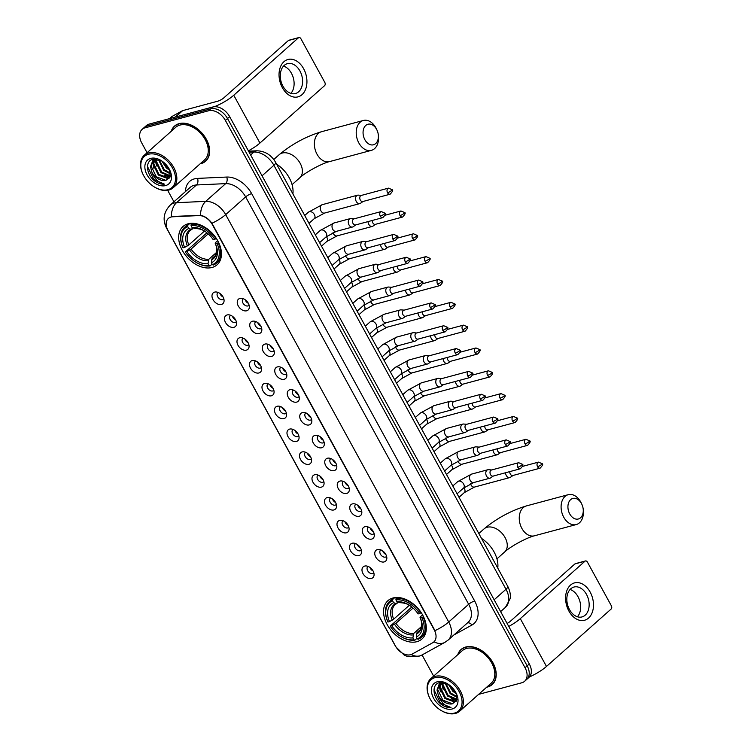 <?xml version="1.0" encoding="UTF-8"?>
<svg xmlns="http://www.w3.org/2000/svg" width="751" height="751" viewBox="0 0 751 751"><rect width="100%" height="100%" fill="white"/><g stroke="black" fill="none" stroke-linecap="round" stroke-linejoin="round"><path stroke-width="1.13" d="M212.026 267.478A25.628 17.348 -131.6 0 0 217.077 264.793A25.628 17.348 -131.6 0 0 215.631 237.382A25.628 17.348 -131.6 0 0 188.107 223.789A25.628 17.348 -131.6 0 0 183.047 226.473A25.628 17.348 -131.6 0 0 184.502 253.885A25.628 17.348 -131.6 0 0 212.026 267.478M416.899 641.683A25.628 17.348 -131.6 0 0 421.949 638.998A25.628 17.348 -131.6 0 0 420.504 611.586A25.628 17.348 -131.6 0 0 392.98 597.993A25.628 17.348 -131.6 0 0 387.92 600.678A25.628 17.348 -131.6 0 0 389.375 628.089A25.628 17.348 -131.6 0 0 416.899 641.683M377.406 549.563A7.257 4.91 48.4 0 1 378.804 549.422A7.257 4.91 48.4 0 1 386.831 558.472A7.257 4.91 48.4 0 1 384.174 561.926A7.257 4.91 48.4 0 1 375.772 557.092A7.257 4.91 48.4 0 1 377.406 549.563M380.879 549.901A4.356 2.948 -131.6 0 0 380.56 550.126A4.356 2.948 -131.6 0 0 380.813 554.782A4.356 2.948 -131.6 0 0 385.479 557.092A4.356 2.948 -131.6 0 0 386.343 556.632A4.356 2.948 -131.6 0 0 386.605 556.35M364.911 526.733A7.257 4.91 48.4 0 1 366.3 526.592A7.257 4.91 48.4 0 1 374.336 535.641A7.257 4.91 48.4 0 1 371.679 539.096A7.257 4.91 48.4 0 1 363.268 534.261A7.257 4.91 48.4 0 1 364.911 526.733M368.375 527.071A4.356 2.948 -131.6 0 0 368.065 527.296A4.356 2.948 -131.6 0 0 368.309 531.952A4.356 2.948 -131.6 0 0 372.984 534.261A4.356 2.948 -131.6 0 0 373.838 533.801A4.356 2.948 -131.6 0 0 374.111 533.52M352.407 503.902A7.257 4.91 48.4 0 1 353.796 503.761A7.257 4.91 48.4 0 1 361.832 512.811A7.257 4.91 48.4 0 1 359.175 516.266A7.257 4.91 48.4 0 1 350.773 511.431A7.257 4.91 48.4 0 1 352.407 503.902M355.88 504.24A4.356 2.948 -131.6 0 0 355.561 504.465A4.356 2.948 -131.6 0 0 355.814 509.122A4.356 2.948 -131.6 0 0 360.48 511.431A4.356 2.948 -131.6 0 0 361.344 510.971A4.356 2.948 -131.6 0 0 361.606 510.689M339.903 481.072A7.257 4.91 48.4 0 1 341.301 480.931A7.257 4.91 48.4 0 1 349.337 489.971A7.257 4.91 48.4 0 1 346.68 493.435A7.257 4.91 48.4 0 1 338.269 488.601A7.257 4.91 48.4 0 1 339.903 481.072M343.376 481.4A4.356 2.948 -131.6 0 0 343.066 481.635A4.356 2.948 -131.6 0 0 343.31 486.291A4.356 2.948 -131.6 0 0 347.985 488.601A4.356 2.948 -131.6 0 0 348.839 488.141A4.356 2.948 -131.6 0 0 349.102 487.859M327.408 458.241A7.257 4.91 48.4 0 1 328.797 458.101A7.257 4.91 48.4 0 1 336.833 467.141A7.257 4.91 48.4 0 1 334.176 470.605A7.257 4.91 48.4 0 1 325.774 465.77A7.257 4.91 48.4 0 1 327.408 458.241M330.881 458.57A4.356 2.948 -131.6 0 0 330.562 458.805A4.356 2.948 -131.6 0 0 330.806 463.461A4.356 2.948 -131.6 0 0 335.481 465.761A4.356 2.948 -131.6 0 0 336.345 465.31A4.356 2.948 -131.6 0 0 336.608 465.029M314.904 435.402A7.257 4.91 48.4 0 1 316.302 435.27A7.257 4.91 48.4 0 1 324.329 444.31A7.257 4.91 48.4 0 1 321.672 447.765A7.257 4.91 48.4 0 1 313.27 442.94A7.257 4.91 48.4 0 1 314.904 435.402M318.377 435.74A4.356 2.948 -131.6 0 0 318.067 435.974A4.356 2.948 -131.6 0 0 318.311 440.621A4.356 2.948 -131.6 0 0 322.986 442.93A4.356 2.948 -131.6 0 0 323.841 442.48A4.356 2.948 -131.6 0 0 324.103 442.189M302.409 412.571A7.257 4.91 48.4 0 1 303.798 412.43A7.257 4.91 48.4 0 1 311.834 421.48A7.257 4.91 48.4 0 1 309.177 424.935A7.257 4.91 48.4 0 1 300.775 420.109A7.257 4.91 48.4 0 1 302.409 412.571M305.882 412.909A4.356 2.948 -131.6 0 0 305.563 413.134A4.356 2.948 -131.6 0 0 305.807 417.791A4.356 2.948 -131.6 0 0 310.482 420.1A4.356 2.948 -131.6 0 0 311.346 419.649A4.356 2.948 -131.6 0 0 311.609 419.358M289.905 389.741A7.257 4.91 48.4 0 1 291.304 389.6A7.257 4.91 48.4 0 1 299.33 398.65A7.257 4.91 48.4 0 1 296.673 402.104A7.257 4.91 48.4 0 1 288.271 397.27A7.257 4.91 48.4 0 1 289.905 389.741M293.378 390.079A4.356 2.948 -131.6 0 0 293.068 390.304A4.356 2.948 -131.6 0 0 293.312 394.96A4.356 2.948 -131.6 0 0 297.987 397.27A4.356 2.948 -131.6 0 0 298.842 396.819A4.356 2.948 -131.6 0 0 299.105 396.528M277.41 366.91A7.257 4.91 48.4 0 1 278.799 366.77A7.257 4.91 48.4 0 1 286.835 375.819A7.257 4.91 48.4 0 1 284.178 379.274A7.257 4.91 48.4 0 1 275.767 374.439A7.257 4.91 48.4 0 1 277.41 366.91M280.874 367.248A4.356 2.948 -131.6 0 0 280.564 367.474A4.356 2.948 -131.6 0 0 280.808 372.13A4.356 2.948 -131.6 0 0 285.483 374.439A4.356 2.948 -131.6 0 0 286.347 373.979A4.356 2.948 -131.6 0 0 286.61 373.698M264.906 344.08A7.257 4.91 48.4 0 1 266.305 343.939A7.257 4.91 48.4 0 1 274.331 352.989A7.257 4.91 48.4 0 1 271.674 356.443A7.257 4.91 48.4 0 1 263.272 351.609A7.257 4.91 48.4 0 1 264.906 344.08M268.379 344.418A4.356 2.948 -131.6 0 0 268.06 344.643A4.356 2.948 -131.6 0 0 268.314 349.299A4.356 2.948 -131.6 0 0 272.988 351.609A4.356 2.948 -131.6 0 0 273.843 351.149A4.356 2.948 -131.6 0 0 274.106 350.867M252.411 321.25A7.257 4.91 48.4 0 1 253.8 321.109A7.257 4.91 48.4 0 1 261.836 330.158A7.257 4.91 48.4 0 1 259.179 333.613A7.257 4.91 48.4 0 1 250.768 328.778A7.257 4.91 48.4 0 1 252.411 321.25M255.875 321.588A4.356 2.948 -131.6 0 0 255.565 321.813A4.356 2.948 -131.6 0 0 255.809 326.469A4.356 2.948 -131.6 0 0 260.484 328.778A4.356 2.948 -131.6 0 0 261.339 328.318A4.356 2.948 -131.6 0 0 261.611 328.037M239.907 298.419A7.257 4.91 48.4 0 1 241.306 298.278A7.257 4.91 48.4 0 1 249.332 307.319A7.257 4.91 48.4 0 1 246.675 310.783A7.257 4.91 48.4 0 1 238.274 305.948A7.257 4.91 48.4 0 1 239.907 298.419M243.38 298.757A4.356 2.948 -131.6 0 0 243.061 298.982A4.356 2.948 -131.6 0 0 243.315 303.639A4.356 2.948 -131.6 0 0 247.98 305.948A4.356 2.948 -131.6 0 0 248.844 305.488A4.356 2.948 -131.6 0 0 249.107 305.206M364.648 566.085A7.257 4.91 48.4 0 1 366.037 565.944A7.257 4.91 48.4 0 1 374.073 574.994A7.257 4.91 48.4 0 1 371.416 578.448A7.257 4.91 48.4 0 1 363.005 573.614A7.257 4.91 48.4 0 1 364.648 566.085M368.112 566.423A4.356 2.948 -131.6 0 0 367.802 566.648A4.356 2.948 -131.6 0 0 368.046 571.304A4.356 2.948 -131.6 0 0 372.721 573.614A4.356 2.948 -131.6 0 0 373.576 573.163A4.356 2.948 -131.6 0 0 373.848 572.872M352.144 543.255A7.257 4.91 48.4 0 1 353.533 543.114A7.257 4.91 48.4 0 1 361.569 552.163A7.257 4.91 48.4 0 1 358.912 555.618A7.257 4.91 48.4 0 1 350.51 550.783A7.257 4.91 48.4 0 1 352.144 543.255M355.617 543.593A4.356 2.948 -131.6 0 0 355.298 543.818A4.356 2.948 -131.6 0 0 355.552 548.474A4.356 2.948 -131.6 0 0 360.217 550.783A4.356 2.948 -131.6 0 0 361.081 550.323A4.356 2.948 -131.6 0 0 361.344 550.042M339.649 520.424A7.257 4.91 48.4 0 1 341.038 520.283A7.257 4.91 48.4 0 1 349.074 529.333A7.257 4.91 48.4 0 1 346.418 532.788A7.257 4.91 48.4 0 1 338.006 527.953A7.257 4.91 48.4 0 1 339.649 520.424M343.113 520.762A4.356 2.948 -131.6 0 0 342.803 520.987A4.356 2.948 -131.6 0 0 343.047 525.644A4.356 2.948 -131.6 0 0 347.722 527.953A4.356 2.948 -131.6 0 0 348.577 527.493A4.356 2.948 -131.6 0 0 348.839 527.211M327.145 497.594A7.257 4.91 48.4 0 1 328.534 497.453A7.257 4.91 48.4 0 1 336.57 506.503A7.257 4.91 48.4 0 1 333.913 509.957A7.257 4.91 48.4 0 1 325.512 505.123A7.257 4.91 48.4 0 1 327.145 497.594M330.618 497.932A4.356 2.948 -131.6 0 0 330.299 498.157A4.356 2.948 -131.6 0 0 330.543 502.813A4.356 2.948 -131.6 0 0 335.218 505.123A4.356 2.948 -131.6 0 0 336.082 504.663A4.356 2.948 -131.6 0 0 336.345 504.381M314.641 474.763A7.257 4.91 48.4 0 1 316.04 474.623A7.257 4.91 48.4 0 1 324.075 483.663A7.257 4.91 48.4 0 1 321.409 487.127A7.257 4.91 48.4 0 1 313.007 482.292A7.257 4.91 48.4 0 1 314.641 474.763M318.114 475.092A4.356 2.948 -131.6 0 0 317.804 475.327A4.356 2.948 -131.6 0 0 318.048 479.983A4.356 2.948 -131.6 0 0 322.723 482.292A4.356 2.948 -131.6 0 0 323.578 481.832A4.356 2.948 -131.6 0 0 323.841 481.551M302.146 451.933A7.257 4.91 48.4 0 1 303.535 451.792A7.257 4.91 48.4 0 1 311.571 460.832A7.257 4.91 48.4 0 1 308.914 464.296A7.257 4.91 48.4 0 1 300.513 459.462A7.257 4.91 48.4 0 1 302.146 451.933M305.619 452.262A4.356 2.948 -131.6 0 0 305.3 452.496A4.356 2.948 -131.6 0 0 305.544 457.152A4.356 2.948 -131.6 0 0 310.219 459.452A4.356 2.948 -131.6 0 0 311.083 459.002A4.356 2.948 -131.6 0 0 311.346 458.72M289.642 429.093A7.257 4.91 48.4 0 1 291.041 428.962A7.257 4.91 48.4 0 1 299.067 438.002A7.257 4.91 48.4 0 1 296.41 441.457A7.257 4.91 48.4 0 1 288.009 436.631A7.257 4.91 48.4 0 1 289.642 429.093M293.115 429.431A4.356 2.948 -131.6 0 0 292.806 429.666A4.356 2.948 -131.6 0 0 293.05 434.313A4.356 2.948 -131.6 0 0 297.725 436.622A4.356 2.948 -131.6 0 0 298.579 436.171A4.356 2.948 -131.6 0 0 298.842 435.88M277.147 406.263A7.257 4.91 48.4 0 1 278.537 406.122A7.257 4.91 48.4 0 1 286.572 415.172A7.257 4.91 48.4 0 1 283.916 418.626A7.257 4.91 48.4 0 1 275.504 413.801A7.257 4.91 48.4 0 1 277.147 406.263M280.621 406.601A4.356 2.948 -131.6 0 0 280.301 406.826A4.356 2.948 -131.6 0 0 280.545 411.482A4.356 2.948 -131.6 0 0 285.22 413.792A4.356 2.948 -131.6 0 0 286.084 413.341A4.356 2.948 -131.6 0 0 286.347 413.05M264.643 383.432A7.257 4.91 48.4 0 1 266.042 383.292A7.257 4.91 48.4 0 1 274.068 392.341A7.257 4.91 48.4 0 1 271.411 395.796A7.257 4.91 48.4 0 1 263.01 390.961A7.257 4.91 48.4 0 1 264.643 383.432M268.116 383.77A4.356 2.948 -131.6 0 0 267.797 383.996A4.356 2.948 -131.6 0 0 268.051 388.652A4.356 2.948 -131.6 0 0 272.726 390.961A4.356 2.948 -131.6 0 0 273.58 390.511A4.356 2.948 -131.6 0 0 273.843 390.22M252.148 360.602A7.257 4.91 48.4 0 1 253.538 360.461A7.257 4.91 48.4 0 1 261.573 369.511A7.257 4.91 48.4 0 1 258.917 372.965A7.257 4.91 48.4 0 1 250.505 368.131A7.257 4.91 48.4 0 1 252.148 360.602M255.612 360.94A4.356 2.948 -131.6 0 0 255.302 361.165A4.356 2.948 -131.6 0 0 255.547 365.821A4.356 2.948 -131.6 0 0 260.221 368.131A4.356 2.948 -131.6 0 0 261.076 367.671A4.356 2.948 -131.6 0 0 261.348 367.389M239.644 337.772A7.257 4.91 48.4 0 1 241.043 337.631A7.257 4.91 48.4 0 1 249.069 346.68A7.257 4.91 48.4 0 1 246.412 350.135A7.257 4.91 48.4 0 1 238.011 345.3A7.257 4.91 48.4 0 1 239.644 337.772M243.117 338.11A4.356 2.948 -131.6 0 0 242.798 338.335A4.356 2.948 -131.6 0 0 243.052 342.991A4.356 2.948 -131.6 0 0 247.717 345.3A4.356 2.948 -131.6 0 0 248.581 344.84A4.356 2.948 -131.6 0 0 248.844 344.559M227.149 314.941A7.257 4.91 48.4 0 1 228.539 314.8A7.257 4.91 48.4 0 1 236.574 323.85A7.257 4.91 48.4 0 1 233.918 327.305A7.257 4.91 48.4 0 1 225.507 322.47A7.257 4.91 48.4 0 1 227.149 314.941M230.613 315.279A4.356 2.948 -131.6 0 0 230.304 315.504A4.356 2.948 -131.6 0 0 230.548 320.161A4.356 2.948 -131.6 0 0 235.223 322.47A4.356 2.948 -131.6 0 0 236.077 322.01A4.356 2.948 -131.6 0 0 236.349 321.728M214.645 292.111A7.257 4.91 48.4 0 1 216.035 291.97A7.257 4.91 48.4 0 1 224.07 301.01A7.257 4.91 48.4 0 1 221.414 304.474A7.257 4.91 48.4 0 1 213.012 299.64A7.257 4.91 48.4 0 1 214.645 292.111M218.119 292.439A4.356 2.948 -131.6 0 0 217.799 292.674A4.356 2.948 -131.6 0 0 218.053 297.33A4.356 2.948 -131.6 0 0 222.718 299.64A4.356 2.948 -131.6 0 0 223.582 299.18A4.356 2.948 -131.6 0 0 223.845 298.898M412.074 654.13A13.058 8.834 48.4 0 1 410.6 654.722A13.058 8.834 48.4 0 1 395.467 646.02L168.027 230.604A13.058 8.834 48.4 0 1 168.402 218.41A13.058 8.834 48.4 0 1 172.636 216.795L198.855 215.584A13.058 8.834 48.4 0 1 212.326 224.54L434.191 629.779A13.058 8.834 48.4 0 1 433.815 641.974A13.058 8.834 48.4 0 1 432.717 642.743L412.074 654.13M223.066 296.974A4.356 2.948 48.4 0 1 219.94 293.444M235.57 319.804A4.356 2.948 48.4 0 1 232.434 316.274M248.065 342.634A4.356 2.948 48.4 0 1 244.939 339.105M260.569 365.465A4.356 2.948 48.4 0 1 257.433 361.935M273.064 388.295A4.356 2.948 48.4 0 1 269.938 384.775M285.568 411.126A4.356 2.948 48.4 0 1 282.432 407.605M298.063 433.956A4.356 2.948 48.4 0 1 294.936 430.436M310.567 456.796A4.356 2.948 48.4 0 1 307.431 453.266M323.061 479.626A4.356 2.948 48.4 0 1 319.935 476.096M335.566 502.457A4.356 2.948 48.4 0 1 332.44 498.927M348.07 525.287A4.356 2.948 48.4 0 1 344.934 521.757M360.564 548.117A4.356 2.948 48.4 0 1 357.438 544.588M373.069 570.948A4.356 2.948 48.4 0 1 369.933 567.427M248.328 303.282A4.356 2.948 48.4 0 1 245.201 299.752M260.832 326.112A4.356 2.948 48.4 0 1 257.696 322.583M273.326 348.943A4.356 2.948 48.4 0 1 270.2 345.413M285.831 371.773A4.356 2.948 48.4 0 1 282.695 368.243M298.325 394.604A4.356 2.948 48.4 0 1 295.199 391.083M310.83 417.434A4.356 2.948 48.4 0 1 307.694 413.914M323.324 440.264A4.356 2.948 48.4 0 1 320.198 436.744M335.828 463.104A4.356 2.948 48.4 0 1 332.693 459.574M348.333 485.935A4.356 2.948 48.4 0 1 345.197 482.405M360.827 508.765A4.356 2.948 48.4 0 1 357.701 505.235M373.331 531.595A4.356 2.948 48.4 0 1 370.196 528.066M385.826 554.426A4.356 2.948 48.4 0 1 382.7 550.896M486.667 687.221A23.45 15.874 -131.6 0 0 487.587 687.005A23.45 15.874 -131.6 0 0 492.215 684.555A23.45 15.874 -131.6 0 0 490.891 659.472A23.45 15.874 -131.6 0 0 465.704 647.033A23.45 15.874 -131.6 0 0 461.076 649.484A23.45 15.874 -131.6 0 0 457.772 654.684M492.487 683.992A23.45 15.874 -131.6 0 0 493.219 683.541M200.113 163.821A23.45 15.874 -131.6 0 0 201.043 163.615A23.45 15.874 -131.6 0 0 205.671 161.155A23.45 15.874 -131.6 0 0 204.338 136.072A23.45 15.874 -131.6 0 0 179.151 123.633A23.45 15.874 -131.6 0 0 174.523 126.093A23.45 15.874 -131.6 0 0 171.228 131.284M205.934 160.601A23.45 15.874 -131.6 0 0 206.666 160.141M478.594 694.384L521.757 682.79A14.504 9.819 -131.6 0 0 524.62 681.279L528.882 677.496A14.504 9.819 -131.6 0 0 529.286 663.95L229.656 116.649A14.504 9.819 -131.6 0 0 212.843 106.989L149.242 124.075L147.112 125.961A14.504 9.819 -131.6 0 0 144.258 127.482A14.504 9.819 -131.6 0 1 147.112 125.961L210.712 108.876L147.112 125.961L144.99 127.848A14.504 9.819 -131.6 0 0 142.127 129.369A14.504 9.819 -131.6 0 0 141.714 142.915L147.083 152.725M229.656 116.649L227.525 118.545A14.504 9.819 -131.6 0 0 210.712 108.876A14.504 9.819 -131.6 0 1 227.525 118.545L527.164 665.837L227.525 118.545L225.394 120.432A14.504 9.819 -131.6 0 0 208.581 110.763L144.99 127.848M526.751 679.383A14.504 9.819 -131.6 0 0 527.164 665.837A14.504 9.819 -131.6 0 1 526.751 679.383M169.923 217.339L173.021 216.448L200.526 215.312C204.826 216.166 208.628 218.813 211.942 223.263L434.97 630.643A16.926 3.99 151.3 0 0 448.713 621.997A19.338 13.086 48.4 0 1 448.169 640.049L468.126 622.326A19.338 13.086 -131.6 0 0 468.671 604.273L245.633 196.893A19.338 13.086 -131.6 0 0 225.685 183.629L196.471 184.971A19.338 13.086 -131.6 0 0 194.011 185.347A19.338 13.086 -131.6 0 0 190.2 187.374L170.233 205.098A19.338 13.086 48.4 0 1 174.054 203.07A19.338 13.086 48.4 0 1 176.513 202.695L205.727 201.352A19.338 13.086 48.4 0 1 225.675 214.617L448.713 621.997L468.671 604.273A4.835 1.145 151.3 0 1 474.679 601.007A24.173 16.362 48.4 0 1 471.957 625.02L453.867 634.989M167.661 190.313L173.95 201.794M422.053 654.956L433.637 676.116M524.62 681.279A14.504 9.819 -131.6 0 0 525.033 667.733L225.394 120.432M175.659 125.22A23.45 15.874 -131.6 0 0 175.114 125.886M462.203 648.611A23.45 15.874 -131.6 0 0 461.668 649.286M149.242 124.075A14.504 9.819 -131.6 0 0 146.379 125.586L142.127 129.369M590.183 592.117A19.338 13.48 -105 0 1 588.559 618.054A19.338 13.48 -105 0 1 568.892 611.023A19.338 13.48 -105 0 1 570.516 585.085A19.338 13.48 -105 0 1 590.183 592.117M569.474 609.549A15.471 10.786 75 0 0 582.006 616.928A15.471 10.786 75 0 0 586.512 594.426A15.471 10.786 75 0 0 573.98 587.038A15.471 10.786 75 0 0 569.474 609.549M570.075 589.479A15.471 10.786 -105 0 1 578.017 596.707A15.471 10.786 -105 0 1 577.406 616.768M529.427 676.951A19.338 4.562 -28.7 0 0 546.475 666.447L611.145 609.023A2.422 1.69 75 0 0 611.352 605.785L587.432 562.095A2.422 1.69 75 0 0 585.48 560.941A2.422 1.69 75 0 0 584.973 561.222L574.928 563.917L510.267 621.34A4.835 1.145 151.3 0 1 507.103 623.433M508.756 626.437A19.338 4.562 -28.7 0 0 520.302 618.646L584.973 561.222M574.928 563.917A2.422 1.69 -105 0 1 575.435 563.644L585.48 560.941M435.007 677.655A20.793 14.072 -131.6 0 0 429.61 697.857A20.793 14.072 -131.6 0 0 440.462 710.08A20.793 14.072 -131.6 0 0 454.411 713.103A20.793 14.072 -131.6 0 0 459.105 691.511A20.793 14.072 -131.6 0 0 435.007 677.655M440.462 710.08L440.799 710.286A21.76 14.729 -131.6 0 0 455.397 713.45A21.76 14.729 -131.6 0 0 459.687 711.178A21.76 14.729 -131.6 0 0 458.457 687.897A21.76 14.729 -131.6 0 0 435.092 676.36A21.76 14.729 -131.6 0 0 430.802 678.632A21.76 14.729 -131.6 0 0 429.441 697.501L429.61 697.857M459.687 711.178L491.098 683.288A21.76 14.729 -131.6 0 0 489.859 660.016A21.76 14.729 -131.6 0 0 466.493 648.47A21.76 14.729 -131.6 0 0 462.203 650.751L430.802 678.632M487.005 686.921A23.206 15.705 -131.6 0 0 487.474 686.799A23.206 15.705 -131.6 0 0 492.055 684.377A23.206 15.705 -131.6 0 0 490.741 659.547A23.206 15.705 -131.6 0 0 465.817 647.24A23.206 15.705 -131.6 0 0 461.236 649.662A23.206 15.705 -131.6 0 0 458.11 654.384M448.309 684.311L439.654 682.621C431.055 684.18 432.82 698.59 441.823 704.785C444.996 706.898 448.056 707.817 451.004 707.536C445.399 706.531 441.222 702.598 438.49 695.726L437.007 690.075L439.363 683.964L442.536 682.415M456.129 701.321L454.496 702.007L444.864 698.411L439.673 687.709L440.856 682.978M456.317 701.002L455.153 701.415L445.531 697.82L440.339 687.118L441.278 682.79M456.401 693.858L452.853 691.314L448.338 684.33M455.838 692.553L453.52 690.723L449.577 685.212M457.077 697.35L450.187 693.68L444.986 682.875M457.03 696.628L450.853 693.089L445.7 683.11M456.824 699.716L447.53 696.046L442.33 685.344L442.696 682.434M456.937 699.19L448.197 695.454L442.996 684.752L443.193 682.49M438.49 695.726A12.091 8.186 -131.6 0 0 452.496 703.781L442.874 700.176L437.673 689.484L439.701 683.682M440.02 683.372L441.513 682.387M452.158 708.982A15.959 10.796 -131.6 0 0 456.392 693.671A15.959 10.796 -131.6 0 0 447.793 683.983A15.959 10.796 -131.6 0 0 437.27 681.777A15.959 10.796 -131.6 0 0 433.665 698.346A15.959 10.796 -131.6 0 0 452.158 708.982M452.496 703.781L456.683 700.157L456.186 693.267M451.004 707.536L440.415 703.049L433.994 689.765M440.462 691.727L438.997 684.537M456.486 700.655L451.342 698.721M443.128 689.362L441.644 682.659M581.452 503.527A10.636 7.416 75 0 0 570.629 499.659A10.636 7.416 75 0 0 569.737 513.919A10.636 7.416 75 0 0 578.711 518.885A10.636 7.416 75 0 0 583.208 509.234A10.636 7.416 75 0 0 581.922 504.465A10.636 7.416 75 0 0 581.452 503.527M583.208 509.234L583.311 510.37A15.471 10.786 -105 0 1 576.261 524.564A15.471 10.786 -105 0 1 563.729 517.186A15.471 10.786 -105 0 1 568.235 494.684A15.471 10.786 -105 0 1 580.767 502.062A15.471 10.786 -105 0 1 581.452 503.433L581.922 504.465M423.489 616.655L421.912 617.641A23.018 15.574 -131.6 0 1 417.293 638.894L416.251 636.989A20.793 14.072 -131.6 0 0 420.363 618.054L420.485 616.693L422.56 614.853M420.325 629.667L417.03 632.586L416.251 636.989M416.983 638.331L414.928 640.152L413.942 639.796A23.018 15.574 -131.6 0 1 400.236 636.116A23.018 15.574 -131.6 0 1 390.22 626.156L411.811 607.005M392.66 599.476A23.985 16.231 -131.6 0 0 389.544 601.429A23.985 16.231 -131.6 0 0 387.826 621.744L387.967 622.035A23.018 15.574 -131.6 0 1 392.585 600.781L392.66 599.476L394.735 597.636M397.241 597.486L396.012 598.575L395.927 599.88A23.018 15.574 -131.6 0 1 419.659 613.52L420.86 612.863A23.985 16.231 -131.6 0 0 396.012 598.575M417.293 638.894L418.279 639.251A23.985 16.231 -131.6 0 0 421.395 637.299A23.985 16.231 -131.6 0 0 423.113 616.984M392.585 600.781L393.627 602.687A20.793 14.072 -131.6 0 0 389.516 621.621L387.967 622.035M419.659 613.52L418.11 613.933A20.793 14.072 -131.6 0 0 409.192 605.137A20.793 14.072 -131.6 0 0 396.979 601.786L395.927 599.88M420.363 618.054L421.912 617.641M389.516 621.621L393.684 619.162L409.351 605.25M398.283 602.264L395.871 603.494L393.627 602.687M396.979 601.786L400.49 602.368M397.138 603.269L395.204 604.555A17.893 12.11 -131.6 0 0 393.684 619.162M416.42 634.032A18.597 12.589 -131.6 0 0 420.044 617.397L420.485 616.693M497.763 568.094A26.595 17.996 -131.6 0 0 481.504 538.392M400.236 636.116L400.565 636.322A23.985 16.231 -131.6 0 0 414.928 640.152M390.22 626.156L391.769 625.743A20.793 14.072 -131.6 0 0 412.9 637.89L413.942 639.796M413.069 608.085L395.946 623.283L391.769 625.743M412.9 637.89L413.688 633.487L421.442 626.597M376.58 129.322A10.636 7.416 75 0 0 365.756 125.455A10.636 7.416 75 0 0 364.873 139.714A10.636 7.416 75 0 0 373.838 144.68A10.636 7.416 75 0 0 378.335 135.03A10.636 7.416 75 0 0 377.049 130.261A10.636 7.416 75 0 0 376.58 129.322M378.335 135.03L378.438 136.166A15.471 10.786 -105 0 1 371.388 150.36A15.471 10.786 -105 0 1 358.856 142.981A15.471 10.786 -105 0 1 363.362 120.47A15.471 10.786 -105 0 1 375.894 127.858A15.471 10.786 -105 0 1 376.58 129.228L377.049 130.261M218.616 242.451L217.039 243.437A23.018 15.574 -131.6 0 1 212.42 264.69L211.378 262.784A20.793 14.072 -131.6 0 0 215.49 243.85L215.612 242.489L217.687 240.649M215.453 255.462L212.157 258.382L211.378 262.784M212.111 264.127L210.055 265.948L209.069 265.591A23.018 15.574 -131.6 0 1 195.363 261.902A23.018 15.574 -131.6 0 1 185.347 251.951L206.938 232.801M187.788 225.272A23.985 16.231 -131.6 0 0 184.671 227.224A23.985 16.231 -131.6 0 0 182.953 247.539L183.094 247.83A23.018 15.574 -131.6 0 1 187.712 226.577L187.788 225.272L189.862 223.432M192.369 223.272L191.139 224.371L191.064 225.675A23.018 15.574 -131.6 0 1 214.786 239.316L215.988 238.658A23.985 16.231 -131.6 0 0 191.139 224.371M212.42 264.69L213.406 265.047A23.985 16.231 -131.6 0 0 216.523 263.094A23.985 16.231 -131.6 0 0 218.241 242.78M187.712 226.577L188.754 228.482A20.793 14.072 -131.6 0 0 184.643 247.408L183.094 247.83M214.786 239.316L213.237 239.729A20.793 14.072 -131.6 0 0 204.319 230.933A20.793 14.072 -131.6 0 0 192.106 227.581L191.064 225.675M215.49 243.85L217.039 243.437M184.643 247.408L188.811 244.957L204.479 231.045M193.411 228.051L190.998 229.29L188.754 228.482M192.106 227.581L195.617 228.163M192.265 229.064L190.332 230.35A17.893 12.11 -131.6 0 0 188.811 244.957M211.547 259.827A18.597 12.589 -131.6 0 0 215.171 243.193L215.612 242.489M292.89 193.889A26.595 17.996 -131.6 0 0 276.631 164.187M195.363 261.902L195.692 262.118A23.985 16.231 -131.6 0 0 210.055 265.948M185.347 251.951L186.896 251.529A20.793 14.072 -131.6 0 0 208.027 263.685L209.069 265.591M208.196 233.871L191.073 249.079L186.896 251.529M208.027 263.685L208.816 259.283L216.57 252.392M505.545 472.745A4.356 3.032 75 0 0 506.287 475.496A4.356 3.032 75 0 0 509.816 477.57A4.356 3.032 75 0 0 510.492 477.251A4.356 3.032 75 0 0 510.718 477.073M509.769 471.609A3.145 2.187 75 0 0 510.305 474.003A3.145 2.187 75 0 0 512.849 475.505L540.091 468.183C542.701 465.423 543.348 463.902 542.034 463.639A3.145 0.742 -28.7 0 1 541.452 464.569A3.145 0.742 151.3 0 1 537.547 466.681A3.145 2.187 75 0 0 540.091 468.183M493.041 449.915A4.356 3.032 75 0 0 493.792 452.665A4.356 3.032 75 0 0 497.312 454.74A4.356 3.032 75 0 0 497.988 454.421A4.356 3.032 75 0 0 498.213 454.242M497.275 448.779A3.145 2.187 75 0 0 497.8 451.173A3.145 2.187 75 0 0 500.344 452.675L527.596 445.352C530.206 442.583 530.854 441.072 529.53 440.809A3.145 0.742 -28.7 0 1 528.957 441.729A3.145 0.742 151.3 0 1 525.043 443.85A3.145 2.187 75 0 0 527.596 445.352M480.546 427.084A4.356 3.032 75 0 0 481.288 429.835A4.356 3.032 75 0 0 484.808 431.909A4.356 3.032 75 0 0 485.493 431.59A4.356 3.032 75 0 0 485.719 431.412M484.77 425.948A3.145 2.187 75 0 0 485.296 428.342A3.145 2.187 75 0 0 487.85 429.844L515.092 422.522C517.702 419.753 518.35 418.241 517.035 417.978A3.145 0.742 -28.7 0 1 516.453 418.898A3.145 0.742 151.3 0 1 512.548 421.02A3.145 2.187 75 0 0 515.092 422.522M468.042 404.245A4.356 3.032 75 0 0 468.793 407.004A4.356 3.032 75 0 0 472.313 409.079A4.356 3.032 75 0 0 472.989 408.76A4.356 3.032 75 0 0 473.214 408.582M472.276 403.109A3.145 2.187 75 0 0 472.801 405.512A3.145 2.187 75 0 0 475.345 407.004L502.597 399.692C505.207 396.922 505.855 395.411 504.531 395.148A3.145 0.742 -28.7 0 1 503.949 396.068A3.145 0.742 151.3 0 1 500.044 398.19A3.145 2.187 75 0 0 502.597 399.692M455.547 381.414A4.356 3.032 75 0 0 456.289 384.165A4.356 3.032 75 0 0 459.809 386.239A4.356 3.032 75 0 0 460.494 385.93A4.356 3.032 75 0 0 460.71 385.751M459.772 380.278A3.145 2.187 75 0 0 460.297 382.681A3.145 2.187 75 0 0 462.851 384.174L490.093 376.861C492.703 374.092 493.351 372.58 492.036 372.318A3.145 0.742 -28.7 0 1 491.454 373.238A3.145 0.742 151.3 0 1 487.549 375.359A3.145 2.187 75 0 0 490.093 376.861M443.043 358.584A4.356 3.032 75 0 0 443.785 361.334A4.356 3.032 75 0 0 447.314 363.409A4.356 3.032 75 0 0 447.99 363.099A4.356 3.032 75 0 0 448.216 362.921M447.277 357.448A3.145 2.187 75 0 0 447.803 359.851A3.145 2.187 75 0 0 450.347 361.344L477.589 354.031C480.208 351.261 480.847 349.75 479.532 349.478A3.145 0.742 -28.7 0 1 478.95 350.407A3.145 0.742 151.3 0 1 475.045 352.529A3.145 2.187 75 0 0 477.589 354.031M430.548 335.753A4.356 3.032 75 0 0 431.29 338.504A4.356 3.032 75 0 0 434.81 340.579A4.356 3.032 75 0 0 435.496 340.259A4.356 3.032 75 0 0 435.711 340.09M434.773 334.617A3.145 2.187 75 0 0 435.298 337.011A3.145 2.187 75 0 0 437.842 338.513L465.094 331.191C467.704 328.431 468.352 326.91 467.038 326.647A3.145 0.742 -28.7 0 1 466.455 327.577A3.145 0.742 151.3 0 1 462.55 329.698A3.145 2.187 75 0 0 465.094 331.191M418.044 312.923A4.356 3.032 75 0 0 418.786 315.673A4.356 3.032 75 0 0 422.315 317.748A4.356 3.032 75 0 0 422.991 317.429A4.356 3.032 75 0 0 423.217 317.26M422.278 311.787A3.145 2.187 75 0 0 422.804 314.181A3.145 2.187 75 0 0 425.348 315.683L452.59 308.361C455.2 305.601 455.848 304.08 454.533 303.817A3.145 0.742 -28.7 0 1 453.951 304.746A3.145 0.742 151.3 0 1 450.046 306.868A3.145 2.187 75 0 0 452.59 308.361M405.549 290.093A4.356 3.032 75 0 0 406.291 292.843A4.356 3.032 75 0 0 409.811 294.918A4.356 3.032 75 0 0 410.487 294.599A4.356 3.032 75 0 0 410.713 294.42M409.774 288.957A3.145 2.187 75 0 0 410.299 291.35A3.145 2.187 75 0 0 412.843 292.852L440.095 285.53C442.705 282.77 443.353 281.25 442.039 280.987A3.145 0.742 -28.7 0 1 441.457 281.916A3.145 0.742 151.3 0 1 437.551 284.028A3.145 2.187 75 0 0 440.095 285.53M393.045 267.262A4.356 3.032 75 0 0 393.787 270.013A4.356 3.032 75 0 0 397.317 272.087A4.356 3.032 75 0 0 397.992 271.768A4.356 3.032 75 0 0 398.218 271.59M397.279 266.126A3.145 2.187 75 0 0 397.805 268.52A3.145 2.187 75 0 0 400.349 270.022L427.591 262.7C430.201 259.93 430.849 258.419 429.534 258.156A3.145 0.742 -28.7 0 1 428.952 259.076A3.145 0.742 151.3 0 1 425.047 261.198A3.145 2.187 75 0 0 427.591 262.7M380.55 244.432A4.356 3.032 75 0 0 381.292 247.182A4.356 3.032 75 0 0 384.812 249.257A4.356 3.032 75 0 0 385.488 248.938A4.356 3.032 75 0 0 385.714 248.759M384.775 243.296A3.145 2.187 75 0 0 385.301 245.69A3.145 2.187 75 0 0 387.845 247.192L415.096 239.869C417.706 237.1 418.354 235.589 417.03 235.326A3.145 0.742 -28.7 0 1 416.458 236.246A3.145 0.742 151.3 0 1 412.552 238.367A3.145 2.187 75 0 0 415.096 239.869M368.046 221.592A4.356 3.032 75 0 0 368.788 224.352A4.356 3.032 75 0 0 372.318 226.426A4.356 3.032 75 0 0 372.994 226.107A4.356 3.032 75 0 0 373.219 225.929M372.271 220.456A3.145 2.187 75 0 0 372.806 222.859A3.145 2.187 75 0 0 375.35 224.352L402.592 217.039C405.202 214.27 405.85 212.758 404.536 212.495A3.145 0.742 -28.7 0 1 403.954 213.415A3.145 0.742 151.3 0 1 400.048 215.537A3.145 2.187 75 0 0 402.592 217.039M361.475 195.382L358.302 195.119A4.356 3.032 75 0 0 357.551 195.185A4.356 3.032 75 0 0 356.65 195.682A4.356 3.032 75 0 0 356.293 201.512A4.356 3.032 75 0 0 359.813 203.596A4.356 3.032 75 0 0 360.489 203.277A4.356 3.032 75 0 0 360.715 203.099M387.544 192.707A3.145 2.187 75 0 1 388.464 188.135L361.212 195.457A3.145 2.187 75 0 0 360.564 195.814A3.145 2.187 75 0 0 360.302 200.029A3.145 2.187 75 0 0 362.846 201.521L390.098 194.209C392.707 191.439 393.355 189.928 392.031 189.665A3.145 0.742 -28.7 0 1 391.449 190.585A3.145 0.742 151.3 0 1 387.544 192.707A3.145 2.187 75 0 0 390.098 194.209M491.708 469.948L488.535 469.685A4.356 3.032 75 0 0 487.784 469.75A4.356 3.032 75 0 0 486.883 470.248A4.356 3.032 75 0 0 486.517 476.087A4.356 3.032 75 0 0 490.046 478.162A4.356 3.032 75 0 0 490.722 477.843A4.356 3.032 75 0 0 490.947 477.664M517.777 467.272A3.145 2.187 75 0 1 518.697 462.7L491.445 470.023A3.145 2.187 75 0 0 490.797 470.379A3.145 2.187 75 0 0 490.534 474.594A3.145 2.187 75 0 0 493.078 476.096L520.321 468.774C522.931 466.005 523.578 464.493 522.264 464.231A3.145 0.742 -28.7 0 1 521.682 465.151A3.145 0.742 151.3 0 1 517.777 467.272A3.145 2.187 75 0 0 520.321 468.774M479.204 447.117L476.031 446.854A4.356 3.032 75 0 0 475.289 446.92A4.356 3.032 75 0 0 474.388 447.418A4.356 3.032 75 0 0 474.022 453.247A4.356 3.032 75 0 0 477.542 455.331A4.356 3.032 75 0 0 478.218 455.012A4.356 3.032 75 0 0 478.443 454.834M505.282 444.442A3.145 2.187 75 0 1 506.193 439.87L478.95 447.192A3.145 2.187 75 0 0 478.293 447.549A3.145 2.187 75 0 0 478.03 451.764A3.145 2.187 75 0 0 480.574 453.257L507.826 445.944C510.436 443.174 511.084 441.663 509.769 441.4A3.145 0.742 -28.7 0 1 509.187 442.32A3.145 0.742 151.3 0 1 505.282 444.442A3.145 2.187 75 0 0 507.826 445.944M466.709 424.287L463.536 424.024A4.356 3.032 75 0 0 462.785 424.09A4.356 3.032 75 0 0 461.884 424.587A4.356 3.032 75 0 0 461.518 430.417A4.356 3.032 75 0 0 465.047 432.492A4.356 3.032 75 0 0 465.723 432.182A4.356 3.032 75 0 0 465.949 432.003M492.778 421.611A3.145 2.187 75 0 1 493.689 417.04L466.446 424.362A3.145 2.187 75 0 0 465.798 424.719A3.145 2.187 75 0 0 465.536 428.934A3.145 2.187 75 0 0 468.08 430.426L495.322 423.113C497.932 420.344 498.58 418.833 497.265 418.57A3.145 0.742 -28.7 0 1 496.683 419.49A3.145 0.742 151.3 0 1 492.778 421.611A3.145 2.187 75 0 0 495.322 423.113M454.205 401.456L451.032 401.194A4.356 3.032 75 0 0 450.281 401.259A4.356 3.032 75 0 0 449.38 401.757A4.356 3.032 75 0 0 449.023 407.586A4.356 3.032 75 0 0 452.543 409.661A4.356 3.032 75 0 0 453.219 409.351A4.356 3.032 75 0 0 453.444 409.173M480.274 398.781A3.145 2.187 75 0 1 481.194 394.209L453.942 401.532A3.145 2.187 75 0 0 453.294 401.888A3.145 2.187 75 0 0 453.031 406.103A3.145 2.187 75 0 0 455.575 407.596L482.827 400.283C485.437 397.514 486.085 396.002 484.761 395.73A3.145 0.742 -28.7 0 1 484.188 396.659A3.145 0.742 151.3 0 1 480.274 398.781A3.145 2.187 75 0 0 482.827 400.283M441.71 378.626L438.528 378.363A4.356 3.032 75 0 0 437.786 378.429A4.356 3.032 75 0 0 436.885 378.917A4.356 3.032 75 0 0 436.519 384.756A4.356 3.032 75 0 0 440.039 386.831A4.356 3.032 75 0 0 440.724 386.512A4.356 3.032 75 0 0 440.95 386.343M467.779 375.951A3.145 2.187 75 0 1 468.69 371.379L441.447 378.692A3.145 2.187 75 0 0 440.799 379.048A3.145 2.187 75 0 0 440.527 383.263A3.145 2.187 75 0 0 443.081 384.765L470.323 377.443C472.933 374.683 473.581 373.163 472.266 372.9A3.145 0.742 -28.7 0 1 471.684 373.829A3.145 0.742 151.3 0 1 467.779 375.951A3.145 2.187 75 0 0 470.323 377.443M429.206 355.796L426.033 355.533A4.356 3.032 75 0 0 425.282 355.599A4.356 3.032 75 0 0 424.381 356.087A4.356 3.032 75 0 0 424.024 361.926A4.356 3.032 75 0 0 427.544 364A4.356 3.032 75 0 0 428.22 363.681A4.356 3.032 75 0 0 428.445 363.512M455.275 353.12A3.145 2.187 75 0 1 456.195 348.548L428.943 355.861A3.145 2.187 75 0 0 428.295 356.218A3.145 2.187 75 0 0 428.032 360.433A3.145 2.187 75 0 0 430.576 361.935L457.828 354.613C460.438 351.853 461.086 350.332 459.762 350.069A3.145 0.742 -28.7 0 1 459.18 350.999A3.145 0.742 151.3 0 1 455.275 353.12A3.145 2.187 75 0 0 457.828 354.613M416.711 332.965L413.529 332.702A4.356 3.032 75 0 0 412.787 332.768A4.356 3.032 75 0 0 411.886 333.256A4.356 3.032 75 0 0 411.52 339.095A4.356 3.032 75 0 0 415.04 341.17A4.356 3.032 75 0 0 415.725 340.851A4.356 3.032 75 0 0 415.941 340.672M442.78 330.28A3.145 2.187 75 0 1 443.691 325.718L416.448 333.031A3.145 2.187 75 0 0 415.791 333.388A3.145 2.187 75 0 0 415.528 337.603A3.145 2.187 75 0 0 418.082 339.105L445.324 331.782C447.934 329.022 448.582 327.502 447.267 327.239A3.145 0.742 -28.7 0 1 446.685 328.168A3.145 0.742 151.3 0 1 442.78 330.28A3.145 2.187 75 0 0 445.324 331.782M404.207 310.135L401.034 309.872A4.356 3.032 75 0 0 400.283 309.938A4.356 3.032 75 0 0 399.382 310.426A4.356 3.032 75 0 0 399.016 316.265A4.356 3.032 75 0 0 402.545 318.34A4.356 3.032 75 0 0 403.221 318.02A4.356 3.032 75 0 0 403.447 317.842M430.276 307.45A3.145 2.187 75 0 1 431.196 302.878L403.944 310.201A3.145 2.187 75 0 0 403.296 310.557A3.145 2.187 75 0 0 403.034 314.772A3.145 2.187 75 0 0 405.578 316.274L432.82 308.952C435.439 306.183 436.078 304.671 434.763 304.408A3.145 0.742 -28.7 0 1 434.181 305.328A3.145 0.742 151.3 0 1 430.276 307.45A3.145 2.187 75 0 0 432.82 308.952M391.712 287.295L388.53 287.032A4.356 3.032 75 0 0 387.788 287.098A4.356 3.032 75 0 0 386.887 287.595A4.356 3.032 75 0 0 386.521 293.434A4.356 3.032 75 0 0 390.041 295.509A4.356 3.032 75 0 0 390.727 295.19A4.356 3.032 75 0 0 390.942 295.012M417.781 284.62A3.145 2.187 75 0 1 418.692 280.048L391.449 287.37A3.145 2.187 75 0 0 390.792 287.727A3.145 2.187 75 0 0 390.529 291.942A3.145 2.187 75 0 0 393.073 293.444L420.325 286.122C422.935 283.352 423.583 281.841 422.269 281.578A3.145 0.742 -28.7 0 1 421.686 282.498A3.145 0.742 151.3 0 1 417.781 284.62A3.145 2.187 75 0 0 420.325 286.122M379.208 264.465L376.035 264.202A4.356 3.032 75 0 0 375.284 264.268A4.356 3.032 75 0 0 374.383 264.765A4.356 3.032 75 0 0 374.017 270.604A4.356 3.032 75 0 0 377.546 272.679A4.356 3.032 75 0 0 378.222 272.36A4.356 3.032 75 0 0 378.448 272.181M405.277 261.789A3.145 2.187 75 0 1 406.197 257.217L378.945 264.54A3.145 2.187 75 0 0 378.297 264.896A3.145 2.187 75 0 0 378.035 269.111A3.145 2.187 75 0 0 380.579 270.604L407.821 263.291C410.431 260.522 411.079 259.011 409.764 258.748A3.145 0.742 -28.7 0 1 409.182 259.668A3.145 0.742 151.3 0 1 405.277 261.789A3.145 2.187 75 0 0 407.821 263.291M366.704 241.634L363.531 241.371A4.356 3.032 75 0 0 362.789 241.437A4.356 3.032 75 0 0 361.888 241.935A4.356 3.032 75 0 0 361.522 247.764A4.356 3.032 75 0 0 365.042 249.848A4.356 3.032 75 0 0 365.718 249.529A4.356 3.032 75 0 0 365.944 249.351M392.782 238.959A3.145 2.187 75 0 1 393.693 234.387L366.45 241.709A3.145 2.187 75 0 0 365.793 242.066A3.145 2.187 75 0 0 365.53 246.281A3.145 2.187 75 0 0 368.074 247.774L395.326 240.461C397.936 237.691 398.584 236.18 397.27 235.917A3.145 0.742 -28.7 0 1 396.688 236.837A3.145 0.742 151.3 0 1 392.782 238.959A3.145 2.187 75 0 0 395.326 240.461M354.209 218.804L351.036 218.541A4.356 3.032 75 0 0 350.285 218.607A4.356 3.032 75 0 0 349.384 219.104A4.356 3.032 75 0 0 349.018 224.934A4.356 3.032 75 0 0 352.548 227.009A4.356 3.032 75 0 0 353.223 226.699A4.356 3.032 75 0 0 353.449 226.52M380.278 216.128A3.145 2.187 75 0 1 381.198 211.557L353.946 218.879A3.145 2.187 75 0 0 353.299 219.236A3.145 2.187 75 0 0 353.036 223.451A3.145 2.187 75 0 0 355.58 224.943L382.822 217.63C385.432 214.861 386.08 213.35 384.765 213.077A3.145 0.742 -28.7 0 1 384.183 214.007A3.145 0.742 151.3 0 1 380.278 216.128A3.145 2.187 75 0 0 382.822 217.63M303.629 68.726A19.338 13.48 -105 0 1 302.015 94.664A19.338 13.48 -105 0 1 282.338 87.623A19.338 13.48 -105 0 1 283.962 61.685A19.338 13.48 -105 0 1 303.629 68.726M282.93 86.149A15.471 10.786 75 0 0 295.453 93.528A15.471 10.786 75 0 0 299.959 71.026A15.471 10.786 75 0 0 287.426 63.647A15.471 10.786 75 0 0 282.93 86.149M283.531 66.088A15.471 10.786 -105 0 1 291.463 73.307A15.471 10.786 -105 0 1 290.862 93.377M248.374 150.848A19.338 4.562 -28.7 0 0 259.93 143.056L324.601 85.633A2.422 1.69 75 0 0 324.798 82.385L300.879 38.705A2.422 1.69 75 0 0 298.926 37.55A2.422 1.69 75 0 0 298.419 37.822L288.384 40.526L223.714 97.949A4.835 1.145 151.3 0 1 217.706 101.207L182.709 110.613L175.481 117.025M214.373 106.726A19.338 4.562 -28.7 0 0 233.758 95.246L298.419 37.822M288.384 40.526A2.422 1.69 -105 0 1 288.882 40.244L298.926 37.55M171.613 116.809A2.422 1.633 48.4 0 1 171.772 116.621A2.422 1.633 48.4 0 1 171.979 116.48L182.427 110.716A2.422 1.633 48.4 0 1 182.709 110.613M148.463 154.265A20.793 14.072 -131.6 0 0 143.066 174.467A20.793 14.072 -131.6 0 0 153.908 186.68A20.793 14.072 -131.6 0 0 167.867 189.703A20.793 14.072 -131.6 0 0 172.552 168.111A20.793 14.072 -131.6 0 0 148.463 154.265M153.908 186.68L154.246 186.896A21.76 14.729 -131.6 0 0 168.844 190.059A21.76 14.729 -131.6 0 0 173.143 187.778A21.76 14.729 -131.6 0 0 171.904 164.507A21.76 14.729 -131.6 0 0 148.538 152.96A21.76 14.729 -131.6 0 0 144.248 155.241A21.76 14.729 -131.6 0 0 142.887 174.11L143.066 174.467M173.143 187.778L204.544 159.897A21.76 14.729 -131.6 0 0 203.314 136.616A21.76 14.729 -131.6 0 0 179.949 125.079A21.76 14.729 -131.6 0 0 175.65 127.36L144.248 155.241M200.461 163.521A23.206 15.705 -131.6 0 0 200.93 163.408A23.206 15.705 -131.6 0 0 205.511 160.977A23.206 15.705 -131.6 0 0 204.188 136.156A23.206 15.705 -131.6 0 0 179.264 123.84A23.206 15.705 -131.6 0 0 174.692 126.271A23.206 15.705 -131.6 0 0 171.566 130.984M161.756 160.911L153.11 159.231C144.511 160.789 146.276 175.19 155.279 181.395C158.442 183.507 161.503 184.417 164.45 184.136C158.846 183.141 154.678 179.198 151.937 172.326L150.463 166.675L152.81 160.573L155.992 159.024M169.576 177.931L167.942 178.607L158.32 175.011L153.12 164.319L154.302 159.578M169.764 177.611L168.609 178.025L158.987 174.42L153.786 163.727L154.734 159.39M169.848 170.468L166.3 167.924L161.794 160.939M169.285 169.153L166.966 167.332L163.033 161.822M170.524 173.96L163.643 170.289L158.442 159.484M170.477 173.228L164.309 169.698L159.156 159.71M170.27 176.316L160.977 172.646L155.786 161.953L156.142 159.034M170.393 175.8L161.643 172.054L156.443 161.362L156.64 159.09M151.937 172.326A12.091 8.186 -131.6 0 0 165.943 180.381L156.321 176.785L151.12 166.084L153.148 160.292M153.476 159.982L154.959 158.996M165.605 185.581A15.959 10.796 -131.6 0 0 169.848 170.27A15.959 10.796 -131.6 0 0 161.24 160.583A15.959 10.796 -131.6 0 0 150.716 158.386A15.959 10.796 -131.6 0 0 147.121 174.945A15.959 10.796 -131.6 0 0 165.605 185.581M165.943 180.381L170.13 176.767L169.632 169.876M164.45 184.136L153.871 179.649L147.44 166.365M153.908 168.327L152.444 161.146M169.933 177.264L164.788 175.321M156.574 165.971L155.091 159.259M185.516 191.533A24.173 16.362 48.4 0 1 194.415 178.869A24.173 16.362 48.4 0 1 197.494 178.4L226.708 177.048A24.173 16.362 48.4 0 1 251.651 193.627L474.679 601.007M167.107 228.614A16.926 3.99 151.3 0 1 166.562 228.135L395.805 646.846L404.235 655.116L406.779 656.224L417.838 656.674L421.893 655.041A16.926 12.316 -118.9 0 1 411.144 654.543M211.942 223.263A16.926 3.99 -28.7 0 0 225.675 214.617L245.633 196.893A4.835 1.145 151.3 0 1 251.651 193.627M200.526 215.312A16.926 10.927 -92.6 0 1 205.727 201.352L225.685 183.629A4.835 3.126 87.4 0 0 226.708 177.048M421.893 655.041L444.892 642.358A16.926 12.316 -118.9 0 1 434.022 641.795M171.312 216.757A16.926 10.927 -92.6 0 1 176.513 202.695L196.471 184.971A4.835 3.126 87.4 0 0 197.494 178.4M525.033 667.733L529.286 663.95M208.581 110.763L212.843 106.989M471.957 625.02A4.835 3.52 61.1 0 0 467.432 622.945M507.789 586.409A9.669 2.281 151.3 0 1 506.005 589.253L273.89 165.286A19.338 13.086 -131.6 0 0 253.932 152.021A9.669 6.243 -92.6 0 1 256.776 150.791C264.953 151.017 271.261 154.894 275.673 162.441L507.789 586.409C511.206 593.281 510.351 597.787 510.126 598.735L505.461 607.315A19.338 13.086 -131.6 0 0 506.005 589.253L494.158 599.777M249.135 152.246L253.932 152.021L250.627 154.959M275.673 162.441A9.669 2.281 151.3 0 1 273.89 165.286L262.043 175.809M520.302 618.646L546.475 666.447M521.889 528.422A15.471 10.786 75 0 0 534.421 535.801C527.014 537.491 510.427 546.465 504.634 552.004A15.471 10.476 48.4 0 0 505.066 537.556A15.471 10.476 48.4 0 0 487.136 527.249A15.471 10.476 48.4 0 0 484.085 528.864C496.758 518.331 510.858 510.68 526.395 505.921A15.471 10.786 75 0 0 521.889 528.422M417.03 632.586A17.893 12.11 -131.6 0 0 418.964 631.309C422.231 627.498 422.588 622.861 420.034 617.388M395.871 603.494A18.597 12.589 -131.6 0 0 392.247 620.138M409.577 605.39A18.597 12.589 -131.6 0 0 399.213 602.602M396.603 603.551A17.893 12.11 -131.6 0 0 395.204 604.555M394.51 624.259A18.597 12.589 -131.6 0 0 413.078 634.933M395.946 623.283A17.893 12.11 -131.6 0 0 413.688 633.487M317.016 154.218A15.471 10.786 75 0 0 329.548 161.596C322.141 163.286 305.554 172.261 299.762 177.799A15.471 10.476 48.4 0 0 300.193 163.352A15.471 10.476 48.4 0 0 282.263 153.044A15.471 10.476 48.4 0 0 279.212 154.659C291.886 144.117 305.986 136.466 321.522 131.716A15.471 10.786 75 0 0 317.016 154.218M212.157 258.382A17.893 12.11 -131.6 0 0 214.091 257.105C217.358 253.294 217.715 248.656 215.161 243.183M190.998 229.29A18.597 12.589 -131.6 0 0 187.374 245.924M204.704 231.177A18.597 12.589 -131.6 0 0 194.34 228.388M191.73 229.346A17.893 12.11 -131.6 0 0 190.332 230.35M189.637 250.045A18.597 12.589 -131.6 0 0 208.205 260.728M191.073 249.079A17.893 12.11 -131.6 0 0 208.816 259.283M470.511 483.766A4.356 3.032 75 0 0 471.008 484.968A4.356 3.032 75 0 0 471.14 485.202A4.356 3.032 75 0 0 474.529 487.052L464.278 492.628A4.356 2.948 48.4 0 0 464.522 488.798A4.356 2.948 48.4 0 0 463.893 487.784M522.583 466.38L538.458 462.118A3.145 2.187 75 0 0 537.547 466.681M458.007 460.936A4.356 3.032 75 0 0 458.504 462.137A4.356 3.032 75 0 0 458.636 462.372A4.356 3.032 75 0 0 462.034 464.212L451.773 469.788A4.356 2.948 48.4 0 0 452.018 465.967A4.356 2.948 48.4 0 0 451.398 464.953M510.089 443.55L525.963 439.279A3.145 2.187 75 0 0 525.043 443.85M445.512 438.096A4.356 3.032 75 0 0 446.01 439.307A4.356 3.032 75 0 0 446.141 439.542A4.356 3.032 75 0 0 449.53 441.381L439.279 446.958A4.356 2.948 48.4 0 0 439.523 443.128A4.356 2.948 48.4 0 0 438.894 442.123M497.584 420.72L513.459 416.448A3.145 2.187 75 0 0 512.548 421.02M433.008 415.265A4.356 3.032 75 0 0 433.505 416.476A4.356 3.032 75 0 0 433.637 416.702A4.356 3.032 75 0 0 437.035 418.551L426.775 424.127A4.356 2.948 48.4 0 0 427.019 420.297A4.356 2.948 48.4 0 0 426.39 419.293M485.08 397.88L500.964 393.618A3.145 2.187 75 0 0 500.044 398.19M420.513 392.435A4.356 3.032 75 0 0 421.011 393.646A4.356 3.032 75 0 0 421.142 393.871A4.356 3.032 75 0 0 424.531 395.721L414.28 401.297A4.356 2.948 48.4 0 0 414.524 397.467A4.356 2.948 48.4 0 0 413.895 396.462M472.586 375.049L488.46 370.787A3.145 2.187 75 0 0 487.549 375.359M408.009 369.605A4.356 3.032 75 0 0 408.506 370.816A4.356 3.032 75 0 0 408.638 371.041A4.356 3.032 75 0 0 412.036 372.89L401.776 378.466A4.356 2.948 48.4 0 0 402.02 374.636A4.356 2.948 48.4 0 0 401.391 373.623M460.081 352.219L475.965 347.957A3.145 2.187 75 0 0 475.045 352.529M395.514 346.774A4.356 3.032 75 0 0 396.012 347.985A4.356 3.032 75 0 0 396.143 348.211A4.356 3.032 75 0 0 399.532 350.06L389.271 355.636A4.356 2.948 48.4 0 0 389.525 351.806A4.356 2.948 48.4 0 0 388.896 350.792M447.587 329.389L463.461 325.127A3.145 2.187 75 0 0 462.55 329.698M383.01 323.944A4.356 3.032 75 0 0 383.508 325.155A4.356 3.032 75 0 0 383.639 325.38A4.356 3.032 75 0 0 387.037 327.229L376.777 332.806A4.356 2.948 48.4 0 0 377.021 328.976A4.356 2.948 48.4 0 0 376.392 327.962M435.082 306.558L450.966 302.296A3.145 2.187 75 0 0 450.046 306.868M370.515 301.113A4.356 3.032 75 0 0 371.013 302.315A4.356 3.032 75 0 0 371.144 302.55A4.356 3.032 75 0 0 374.533 304.399L364.273 309.975A4.356 2.948 48.4 0 0 364.517 306.145A4.356 2.948 48.4 0 0 363.897 305.131M422.588 283.728L438.462 279.466A3.145 2.187 75 0 0 437.551 284.028M358.011 278.283A4.356 3.032 75 0 0 358.509 279.485A4.356 3.032 75 0 0 358.64 279.719A4.356 3.032 75 0 0 362.029 281.559L351.778 287.135A4.356 2.948 48.4 0 0 352.022 283.315A4.356 2.948 48.4 0 0 351.393 282.301M410.084 260.897L425.967 256.626A3.145 2.187 75 0 0 425.047 261.198M345.507 255.453A4.356 3.032 75 0 0 346.004 256.654A4.356 3.032 75 0 0 346.145 256.889A4.356 3.032 75 0 0 349.534 258.729L339.274 264.305A4.356 2.948 48.4 0 0 339.518 260.475A4.356 2.948 48.4 0 0 338.898 259.47M397.589 238.067L413.463 233.796A3.145 2.187 75 0 0 412.552 238.367M333.012 232.613A4.356 3.032 75 0 0 333.51 233.824A4.356 3.032 75 0 0 333.641 234.049A4.356 3.032 75 0 0 337.03 235.898L326.779 241.475A4.356 2.948 48.4 0 0 327.023 237.645A4.356 2.948 48.4 0 0 326.394 236.64M385.085 215.237L400.959 210.965A3.145 2.187 75 0 0 400.048 215.537M304.718 215.49L308.501 212.139A4.356 2.948 48.4 0 1 309.356 211.679A4.356 2.948 48.4 0 1 314.519 214.814A4.356 2.948 48.4 0 1 314.275 218.644L309.008 223.319M308.501 212.139L322.273 204.666A4.356 3.032 75 0 0 321.006 210.993A4.356 3.032 75 0 0 321.137 211.219A4.356 3.032 75 0 0 324.535 213.068L314.275 218.644M452.806 485.981L457.744 481.598A4.356 2.948 48.4 0 1 458.598 481.138A4.356 2.948 48.4 0 1 463.761 484.273A4.356 2.948 48.4 0 1 463.517 488.103L473.778 482.527L490.046 478.162M487.784 469.75L471.515 474.125A4.356 3.032 75 0 0 470.248 480.452A4.356 3.032 75 0 0 470.379 480.678A4.356 3.032 75 0 0 473.778 482.527M440.311 463.142L445.24 458.767A4.356 2.948 48.4 0 1 446.103 458.307A4.356 2.948 48.4 0 1 451.267 461.443A4.356 2.948 48.4 0 1 451.022 465.273L461.274 459.696L477.542 455.331M475.289 446.92L459.021 451.295A4.356 3.032 75 0 0 457.753 457.622A4.356 3.032 75 0 0 457.885 457.847A4.356 3.032 75 0 0 461.274 459.696M427.807 440.311L432.736 435.937A4.356 2.948 48.4 0 1 433.599 435.477A4.356 2.948 48.4 0 1 438.762 438.612A4.356 2.948 48.4 0 1 438.518 442.442L448.779 436.866L465.047 432.492M462.785 424.09L446.516 428.464A4.356 3.032 75 0 0 445.249 434.791A4.356 3.032 75 0 0 445.381 435.017A4.356 3.032 75 0 0 448.779 436.866M415.312 417.481L420.241 413.106A4.356 2.948 48.4 0 1 421.095 412.646A4.356 2.948 48.4 0 1 426.268 415.782A4.356 2.948 48.4 0 1 426.024 419.612L436.275 414.036L452.543 409.661M450.281 401.259L434.022 405.634A4.356 3.032 75 0 0 432.754 411.961A4.356 3.032 75 0 0 432.886 412.186A4.356 3.032 75 0 0 436.275 414.036M402.808 394.65L407.737 390.267A4.356 2.948 48.4 0 1 408.6 389.816A4.356 2.948 48.4 0 1 413.763 392.951A4.356 2.948 48.4 0 1 413.519 396.781L423.78 391.205L440.039 386.831M437.786 378.429L421.518 382.794A4.356 3.032 75 0 0 420.25 389.131A4.356 3.032 75 0 0 420.382 389.356A4.356 3.032 75 0 0 423.78 391.205M390.304 371.82L395.242 367.436A4.356 2.948 48.4 0 1 396.096 366.986A4.356 2.948 48.4 0 1 401.259 370.121A4.356 2.948 48.4 0 1 401.015 373.951L411.276 368.375L427.544 364M425.282 355.599L409.013 359.964A4.356 3.032 75 0 0 407.755 366.3A4.356 3.032 75 0 0 407.887 366.526A4.356 3.032 75 0 0 411.276 368.375M377.809 348.99L382.738 344.606A4.356 2.948 48.4 0 1 383.601 344.155A4.356 2.948 48.4 0 1 388.765 347.291A4.356 2.948 48.4 0 1 388.52 351.111L398.772 345.535L415.04 341.17M412.787 332.768L396.519 337.133A4.356 3.032 75 0 0 395.251 343.46A4.356 3.032 75 0 0 395.383 343.695A4.356 3.032 75 0 0 398.772 345.535M365.305 326.159L370.243 321.775A4.356 2.948 48.4 0 1 371.097 321.325A4.356 2.948 48.4 0 1 376.26 324.46A4.356 2.948 48.4 0 1 376.016 328.281L386.277 322.705L402.545 318.34M400.283 309.938L384.014 314.303A4.356 3.032 75 0 0 382.757 320.63A4.356 3.032 75 0 0 382.888 320.865A4.356 3.032 75 0 0 386.277 322.705M352.81 303.329L357.739 298.945A4.356 2.948 48.4 0 1 358.602 298.494A4.356 2.948 48.4 0 1 363.766 301.62A4.356 2.948 48.4 0 1 363.522 305.45L373.773 299.874L390.041 295.509M387.788 287.098L371.52 291.472A4.356 3.032 75 0 0 370.252 297.8A4.356 3.032 75 0 0 370.384 298.034A4.356 3.032 75 0 0 373.773 299.874M340.306 280.489L345.244 276.115A4.356 2.948 48.4 0 1 346.098 275.655A4.356 2.948 48.4 0 1 351.261 278.79A4.356 2.948 48.4 0 1 351.017 282.62L361.278 277.044L377.546 272.679M375.284 264.268L359.016 268.642A4.356 3.032 75 0 0 357.748 274.969A4.356 3.032 75 0 0 357.88 275.195A4.356 3.032 75 0 0 361.278 277.044M327.811 257.659L332.74 253.284A4.356 2.948 48.4 0 1 333.604 252.824A4.356 2.948 48.4 0 1 338.767 255.96A4.356 2.948 48.4 0 1 338.523 259.79L348.774 254.214L365.042 249.848M362.789 241.437L346.521 245.812A4.356 3.032 75 0 0 345.253 252.139A4.356 3.032 75 0 0 345.385 252.364A4.356 3.032 75 0 0 348.774 254.214M315.307 234.828L320.245 230.454A4.356 2.948 48.4 0 1 321.099 229.994A4.356 2.948 48.4 0 1 326.263 233.129A4.356 2.948 48.4 0 1 326.018 236.959L336.279 231.383L352.548 227.009M350.285 218.607L334.017 222.981A4.356 3.032 75 0 0 332.749 229.308A4.356 3.032 75 0 0 332.881 229.534A4.356 3.032 75 0 0 336.279 231.383M233.758 95.246L259.93 143.056M175.265 117.081L182.427 110.716M171.979 116.48L169.585 118.602M170.233 205.098C163.624 212.148 162.394 219.827 166.562 228.135M444.892 642.358L448.169 640.049M505.461 607.315L500.626 611.596M248.553 151.167L256.776 150.791M462.935 648.16L461.236 649.662M493.754 682.866L492.055 684.377M526.395 505.921L568.235 494.684M478.838 533.52L484.085 528.864M393.59 597.843L389.544 601.429M425.432 633.713L421.395 637.299M409.952 605.616C407.737 603.842 404.348 602.865 399.795 602.678M534.421 535.801L576.261 524.564M496.946 558.828L504.634 552.004M321.522 131.716L363.362 120.47M273.768 159.494L279.212 154.659M188.717 223.638L184.671 227.224M220.559 259.508L216.523 263.094M205.079 231.411C202.864 229.637 199.475 228.661 194.922 228.473M329.548 161.596L371.388 150.36M292.073 184.624L299.762 177.799M513.111 475.43L510.492 477.251M459.011 497.303L464.278 492.628M474.529 487.052L509.816 477.57M538.458 462.118L542.034 463.639M500.607 452.6L497.988 454.421M446.507 474.472L451.773 469.788M462.034 464.212L497.312 454.74M525.963 439.279L529.53 440.809M488.103 429.769L485.493 431.59M434.012 451.642L439.279 446.958M449.53 441.381L484.808 431.909M513.459 416.448L517.035 417.978M475.608 406.939L472.989 408.76M421.508 428.802L426.775 424.127M437.035 418.551L472.313 409.079M500.964 393.618L504.531 395.148M463.104 384.108L460.494 385.93M409.004 405.972L414.28 401.297M424.531 395.721L459.809 386.239M488.46 370.787L492.036 372.318M450.609 361.278L447.99 363.099M396.509 383.141L401.776 378.466M412.036 372.89L447.314 363.409M475.965 347.957L479.532 349.478M438.105 338.448L435.496 340.259M384.005 360.311L389.271 355.636M399.532 350.06L434.81 340.579M463.461 325.127L467.038 326.647M425.61 315.617L422.991 317.429M371.51 337.481L376.777 332.806M387.037 327.229L422.315 317.748M450.966 302.296L454.533 303.817M413.106 292.777L410.487 294.599M359.006 314.65L364.273 309.975M374.533 304.399L409.811 294.918M438.462 279.466L442.039 280.987M400.612 269.947L397.992 271.768M346.511 291.82L351.778 287.135M362.029 281.559L397.317 272.087M425.967 256.626L429.534 258.156M388.107 247.117L385.488 248.938M334.007 268.989L339.274 264.305M349.534 258.729L384.812 249.257M413.463 233.796L417.03 235.326M375.613 224.286L372.994 226.107M321.512 246.15L326.779 241.475M337.03 235.898L372.318 226.426M400.959 210.965L404.536 212.495M322.273 204.666L357.551 195.185M363.108 201.456L360.489 203.277M324.535 213.068L359.813 203.596M388.464 188.135L392.031 189.665M493.341 476.021L490.722 477.843M457.096 493.811L463.517 488.103M471.515 474.125L457.744 481.598M518.697 462.7L522.264 464.231M480.837 453.191L478.218 455.012M444.592 470.98L451.022 465.273M459.021 451.295L445.24 458.767M506.193 439.87L509.769 441.4M468.342 430.361L465.723 432.182M432.097 448.15L438.518 442.442M446.516 428.464L432.736 435.937M493.689 417.04L497.265 418.57M455.838 407.53L453.219 409.351M419.593 425.31L426.024 419.612M434.022 405.634L420.241 413.106M481.194 394.209L484.761 395.73M443.334 384.7L440.724 386.512M407.098 402.48L413.519 396.781M421.518 382.794L407.737 390.267M468.69 371.379L472.266 372.9M430.839 361.869L428.22 363.681M394.594 379.649L401.015 373.951M409.013 359.964L395.242 367.436M456.195 348.548L459.762 350.069M418.335 339.03L415.725 340.851M382.099 356.819L388.52 351.111M396.519 337.133L382.738 344.606M443.691 325.718L447.267 327.239M405.84 316.199L403.221 318.02M369.595 333.988L376.016 328.281M384.014 314.303L370.243 321.775M431.196 302.878L434.763 304.408M393.336 293.369L390.727 295.19M357.1 311.158L363.522 305.45M371.52 291.472L357.739 298.945M418.692 280.048L422.269 281.578M380.841 270.538L378.222 272.36M344.596 288.328L351.017 282.62M359.016 268.642L345.244 276.115M406.197 257.217L409.764 258.748M368.337 247.708L365.718 249.529M332.092 265.497L338.523 259.79M346.521 245.812L332.74 253.284M393.693 234.387L397.27 235.917M355.843 224.878L353.223 226.699M319.597 242.657L326.018 236.959M334.017 222.981L320.245 230.454M381.198 211.557L384.765 213.077M171.772 116.621L169.529 118.62M176.391 124.76L174.692 126.271M207.21 159.465L205.511 160.977"/></g></svg>
